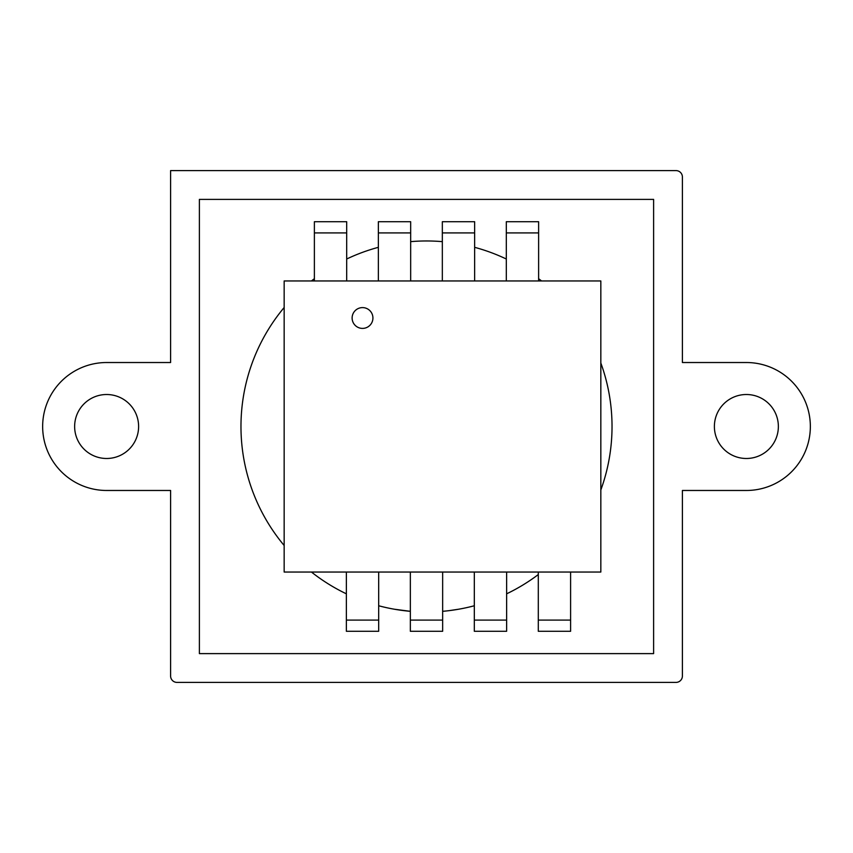 <?xml version="1.0" encoding="UTF-8"?>
<svg xmlns="http://www.w3.org/2000/svg" width="853" height="853" viewBox="0 0 853 853"><rect width="100%" height="100%" fill="white"/><g stroke="black" fill="none" stroke-linecap="round" stroke-linejoin="round"><path stroke-width="1.28" d="M284.156 572.043L600.832 572.043L600.832 280.957L284.156 280.957L284.156 572.043M372.921 318.009A10.396 10.396 0 0 0 357.322 308.999A10.396 10.396 0 0 0 357.322 327.008A10.396 10.396 0 0 0 372.921 318.009M346.371 572.043L346.371 631.284L378.679 631.284L378.679 572.043M410.346 572.043L410.346 631.284L442.654 631.284L442.654 572.043M474.321 572.043L474.321 631.284L506.629 631.284L506.629 572.043M538.296 572.043L538.296 631.284L570.604 631.284L570.604 572.043M346.691 280.957L346.691 221.716L314.384 221.716L314.384 280.957M410.666 280.957L410.666 221.716L378.359 221.716L378.359 280.957M474.641 280.957L474.641 221.716L442.334 221.716L442.334 280.957M538.616 280.957L538.616 221.716L506.309 221.716L506.309 280.957M410.346 611.324L394.512 609.245L410.346 611.324A185.527 185.527 0 0 1 378.679 605.758M458.487 609.245L449.126 610.641M106.625 394.512A31.987 31.987 0 0 1 138.612 426.5A31.987 31.987 0 0 1 106.625 458.487A31.987 31.987 0 0 1 74.637 426.5A31.987 31.987 0 0 1 106.625 394.512M746.375 394.512A31.987 31.987 0 0 1 778.362 426.5A31.987 31.987 0 0 1 746.375 458.487A31.987 31.987 0 0 1 714.387 426.5A31.987 31.987 0 0 1 746.375 394.512M410.666 241.644A185.527 185.527 0 0 1 442.334 241.644M474.641 247.327A185.527 185.527 0 0 1 506.309 259.013M538.616 278.686A185.527 185.527 0 0 1 541.559 280.957M600.832 363.026A185.527 185.527 0 0 1 600.832 489.974M538.296 574.559A185.527 185.527 0 0 1 506.629 593.827M474.321 605.758A185.527 185.527 0 0 1 442.654 611.324M346.371 593.827A185.527 185.527 0 0 1 311.441 572.043M284.156 545.494A185.527 185.527 0 0 1 284.156 307.506M311.441 280.957A185.527 185.527 0 0 1 314.384 278.686M346.691 259.013A185.527 185.527 0 0 1 378.359 247.327M199.389 199.389L199.389 653.611L653.611 653.611L653.611 199.389L199.389 199.389M682.4 362.525L682.4 176.997L682.4 362.525L746.375 362.525A63.975 63.975 0 0 1 810.35 426.5A63.975 63.975 0 0 1 746.375 490.475L682.4 490.475L682.4 676.002L682.4 490.475M682.4 176.997A6.397 6.397 0 0 0 676.002 170.6L170.6 170.6L170.6 362.525L106.625 362.525A63.975 63.975 0 0 0 42.65 426.5A63.975 63.975 0 0 0 106.625 490.475L170.6 490.475L170.6 676.002A6.397 6.397 0 0 0 176.997 682.4L676.002 682.4A6.397 6.397 0 0 0 682.4 676.002M170.6 170.6L170.6 362.525M170.6 490.475L170.6 676.002M346.371 620.088L378.679 620.088M410.346 620.088L442.654 620.088M474.321 620.088L506.629 620.088M538.296 620.088L570.604 620.088M346.691 232.912L314.384 232.912M410.666 232.912L378.359 232.912M474.641 232.912L442.334 232.912M538.616 232.912L506.309 232.912"/></g></svg>
